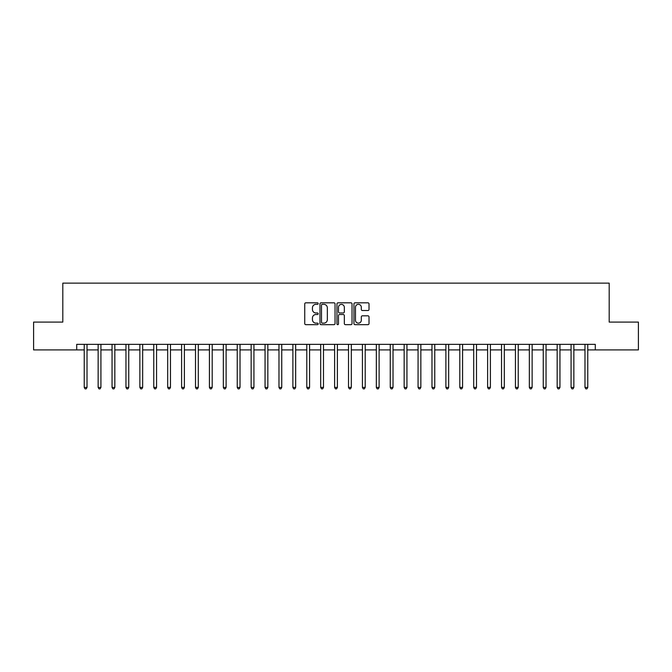 <?xml version="1.0" encoding="UTF-8"?>
<svg xmlns="http://www.w3.org/2000/svg" width="672" height="672" viewBox="0 0 672 672"><rect width="100%" height="100%" fill="white"/><g stroke="black" fill="none" stroke-linecap="round" stroke-linejoin="round"><path stroke-width="1.01" d="M318.192 303.584A0.764 0.764 0 0 0 317.428 302.82L305.827 302.82A1.092 1.092 0 0 0 304.735 303.912L304.735 323.576A1.092 1.092 0 0 0 305.827 324.668L317.428 324.668A0.764 0.764 0 0 0 318.192 323.904A0.764 0.764 0 0 0 317.428 323.14L315.932 323.14A3.494 3.494 0 0 1 312.438 319.645L312.438 318.007A3.494 3.494 0 0 1 315.932 314.513L317.428 314.513A0.764 0.764 0 0 0 318.192 313.748A0.764 0.764 0 0 0 317.428 312.976L315.932 312.976A3.494 3.494 0 0 1 312.438 309.481L312.438 307.843A3.494 3.494 0 0 1 315.932 304.349L317.428 304.349A0.764 0.764 0 0 0 318.192 303.584M367.92 310.523A1.092 1.092 0 0 0 369.012 309.431L369.012 303.912A1.092 1.092 0 0 0 367.92 302.82L355.034 302.82A1.092 1.092 0 0 0 353.942 303.912L353.942 323.576A1.092 1.092 0 0 0 355.034 324.668L367.92 324.668A1.092 1.092 0 0 0 369.012 323.576L369.012 316.915A1.092 1.092 0 0 0 367.92 315.823L362.41 315.823A1.092 1.092 0 0 0 361.318 316.915L361.318 320.216A2.923 2.923 0 0 1 358.394 323.14A2.923 2.923 0 0 1 355.471 320.216L355.471 307.272A2.923 2.923 0 0 1 358.394 304.349A2.923 2.923 0 0 1 361.318 307.272L361.318 309.431A1.092 1.092 0 0 0 362.41 310.523L367.92 310.523M76.717 349.91L33.6 349.91L33.6 322.09L62.807 322.09L62.807 283.139L609.193 283.139L609.193 322.09L638.4 322.09L638.4 349.91L595.283 349.91L595.283 344.35L76.717 344.35L76.717 349.91L84.235 349.91M335.042 303.912A1.092 1.092 0 0 0 333.95 302.82L321.065 302.82A1.092 1.092 0 0 0 319.973 303.912L319.973 323.576A1.092 1.092 0 0 0 321.065 324.668L333.95 324.668A1.092 1.092 0 0 0 335.042 323.576L335.042 303.912M338.05 302.82L350.935 302.82A1.092 1.092 0 0 1 352.027 303.912L352.027 323.576A1.092 1.092 0 0 1 350.935 324.668L345.425 324.668A1.092 1.092 0 0 1 344.333 323.576L344.333 315.605A1.092 1.092 0 0 0 343.232 314.513L339.578 314.513A1.092 1.092 0 0 0 338.486 315.605L338.486 323.904A0.764 0.764 0 0 1 337.722 324.668A0.764 0.764 0 0 1 336.958 323.904L336.958 303.912A1.092 1.092 0 0 1 338.05 302.82M87.016 349.91L98.146 349.91M100.926 349.91L112.048 349.91M114.836 349.91L125.958 349.91M128.747 349.91L139.868 349.91M142.657 349.91L153.779 349.91M156.559 349.91L167.689 349.91M170.47 349.91L181.6 349.91M184.38 349.91L195.51 349.91M198.29 349.91L209.42 349.91M212.201 349.91L223.331 349.91M226.111 349.91L237.241 349.91M240.022 349.91L251.152 349.91M253.932 349.91L265.062 349.91M267.842 349.91L278.972 349.91M281.753 349.91L292.883 349.91M295.663 349.91L306.793 349.91M309.574 349.91L320.695 349.91M323.484 349.91L334.606 349.91M337.394 349.91L348.516 349.91M351.305 349.91L362.426 349.91M365.207 349.91L376.337 349.91M379.117 349.91L390.247 349.91M393.028 349.91L404.158 349.91M406.938 349.91L418.068 349.91M420.848 349.91L431.978 349.91M434.759 349.91L445.889 349.91M448.669 349.91L459.799 349.91M462.58 349.91L473.71 349.91M476.49 349.91L487.62 349.91M490.4 349.91L501.53 349.91M504.311 349.91L515.441 349.91M518.221 349.91L529.343 349.91M532.132 349.91L543.253 349.91M546.042 349.91L557.164 349.91M559.952 349.91L571.074 349.91M573.854 349.91L584.984 349.91M587.765 349.91L595.283 349.91M322.266 304.349A0.764 0.764 0 0 0 321.502 305.113L321.502 322.375A0.764 0.764 0 0 0 322.266 323.14L323.845 323.14A3.494 3.494 0 0 0 327.34 319.645L327.34 307.843A3.494 3.494 0 0 0 323.845 304.349L322.266 304.349M344.333 307.331A2.923 2.923 0 0 0 341.41 304.408A2.923 2.923 0 0 0 338.486 307.331L338.486 311.884A1.092 1.092 0 0 0 339.578 312.976L343.232 312.976A1.092 1.092 0 0 0 344.333 311.884L344.333 307.331M87.15 344.35L87.091 344.484A1.109 1.109 90 0 0 87.016 344.904L87.016 387.408L84.235 387.408L84.235 344.904A1.109 1.109 90 0 0 84.151 344.484L84.092 344.35M87.016 387.408L86.176 388.861L85.067 388.861L84.235 387.408M101.06 344.35L101.002 344.484A1.109 1.109 0 0 0 100.926 344.904L100.926 387.408L98.146 387.408L98.146 344.904A1.109 1.109 0 0 0 98.062 344.484L98.003 344.35M100.926 387.408L100.086 388.861L98.977 388.861L98.146 387.408M114.971 344.35L114.912 344.484A1.109 1.109 0 0 0 114.836 344.904L114.836 387.408L112.048 387.408L112.048 344.904A1.109 1.109 0 0 0 111.972 344.484L111.913 344.35M114.836 387.408L113.996 388.861L112.888 388.861L112.048 387.408M128.881 344.35L128.822 344.484A1.109 1.109 0 0 0 128.747 344.904L128.747 387.408L125.958 387.408L125.958 344.904A1.109 1.109 0 0 0 125.882 344.484L125.824 344.35M128.747 387.408L127.907 388.861L126.798 388.861L125.958 387.408M142.792 344.35L142.733 344.484A1.109 1.109 0 0 0 142.657 344.904L142.657 387.408L139.868 387.408L139.868 344.904A1.109 1.109 0 0 0 139.793 344.484L139.734 344.35M142.657 387.408L141.817 388.861L140.708 388.861L139.868 387.408M156.702 344.35L156.643 344.484A1.109 1.109 0 0 0 156.559 344.904L156.559 387.408L153.779 387.408L153.779 344.904A1.109 1.109 0 0 0 153.703 344.484L153.644 344.35M156.559 387.408L155.728 388.861L154.619 388.861L153.779 387.408M170.612 344.35L170.554 344.484A1.109 1.109 0 0 0 170.47 344.904L170.47 387.408L167.689 387.408L167.689 344.904A1.109 1.109 0 0 0 167.614 344.484L167.555 344.35M170.47 387.408L169.638 388.861L168.529 388.861L167.689 387.408M184.523 344.35L184.464 344.484A1.109 1.109 0 0 0 184.38 344.904L184.38 387.408L181.6 387.408L181.6 344.904A1.109 1.109 0 0 0 181.524 344.484L181.465 344.35M184.38 387.408L183.548 388.861L182.431 388.861L181.6 387.408M198.433 344.35L198.374 344.484A1.109 1.109 0 0 0 198.29 344.904L198.29 387.408L195.51 387.408L195.51 344.904A1.109 1.109 0 0 0 195.426 344.484L195.376 344.35M198.29 387.408L197.459 388.861L196.342 388.861L195.51 387.408M212.344 344.35L212.285 344.484A1.109 1.109 0 0 0 212.201 344.904L212.201 387.408L209.42 387.408L209.42 344.904A1.109 1.109 0 0 0 209.336 344.484L209.286 344.35M212.201 387.408L211.369 388.861L210.252 388.861L209.42 387.408M226.246 344.35L226.195 344.484A1.109 1.109 0 0 0 226.111 344.904L226.111 387.408L223.331 387.408L223.331 344.904A1.109 1.109 0 0 0 223.247 344.484L223.196 344.35M226.111 387.408L225.28 388.861L224.162 388.861L223.331 387.408M240.156 344.35L240.106 344.484A1.109 1.109 0 0 0 240.022 344.904L240.022 387.408L237.241 387.408L237.241 344.904A1.109 1.109 0 0 0 237.157 344.484L237.107 344.35M240.022 387.408L239.19 388.861L238.073 388.861L237.241 387.408M254.066 344.35L254.016 344.484A1.109 1.109 0 0 0 253.932 344.904L253.932 387.408L251.152 387.408L251.152 344.904A1.109 1.109 0 0 0 251.068 344.484L251.009 344.35M253.932 387.408L253.1 388.861L251.983 388.861L251.152 387.408M267.977 344.35L267.926 344.484A1.109 1.109 0 0 0 267.842 344.904L267.842 387.408L265.062 387.408L265.062 344.904A1.109 1.109 0 0 0 264.978 344.484L264.919 344.35M267.842 387.408L267.011 388.861L265.894 388.861L265.062 387.408M281.887 344.35L281.828 344.484A1.109 1.109 0 0 0 281.753 344.904L281.753 387.408L278.972 387.408L278.972 344.904A1.109 1.109 0 0 0 278.888 344.484L278.83 344.35M281.753 387.408L280.921 388.861L279.804 388.861L278.972 387.408M295.798 344.35L295.739 344.484A1.109 1.109 0 0 0 295.663 344.904L295.663 387.408L292.883 387.408L292.883 344.904A1.109 1.109 0 0 0 292.799 344.484L292.74 344.35M295.663 387.408L294.823 388.861L293.714 388.861L292.883 387.408M309.708 344.35L309.649 344.484A1.109 1.109 0 0 0 309.574 344.904L309.574 387.408L306.793 387.408L306.793 344.904A1.109 1.109 0 0 0 306.709 344.484L306.65 344.35M309.574 387.408L308.734 388.861L307.625 388.861L306.793 387.408M323.618 344.35L323.56 344.484A1.109 1.109 0 0 0 323.484 344.904L323.484 387.408L320.695 387.408L320.695 344.904A1.109 1.109 0 0 0 320.62 344.484L320.561 344.35M323.484 387.408L322.644 388.861L321.535 388.861L320.695 387.408M337.529 344.35L337.47 344.484A1.109 1.109 0 0 0 337.394 344.904L337.394 387.408L334.606 387.408L334.606 344.904A1.109 1.109 0 0 0 334.53 344.484L334.471 344.35M337.394 387.408L336.554 388.861L335.446 388.861L334.606 387.408M351.439 344.35L351.38 344.484A1.109 1.109 0 0 0 351.305 344.904L351.305 387.408L348.516 387.408L348.516 344.904A1.109 1.109 0 0 0 348.44 344.484L348.382 344.35M351.305 387.408L350.465 388.861L349.356 388.861L348.516 387.408M365.35 344.35L365.291 344.484A1.109 1.109 0 0 0 365.207 344.904L365.207 387.408L362.426 387.408L362.426 344.904A1.109 1.109 0 0 0 362.351 344.484L362.292 344.35M365.207 387.408L364.375 388.861L363.266 388.861L362.426 387.408M379.26 344.35L379.201 344.484A1.109 1.109 0 0 0 379.117 344.904L379.117 387.408L376.337 387.408L376.337 344.904A1.109 1.109 0 0 0 376.261 344.484L376.202 344.35M379.117 387.408L378.286 388.861L377.177 388.861L376.337 387.408M393.17 344.35L393.112 344.484A1.109 1.109 0 0 0 393.028 344.904L393.028 387.408L390.247 387.408L390.247 344.904A1.109 1.109 0 0 0 390.172 344.484L390.113 344.35M393.028 387.408L392.196 388.861L391.079 388.861L390.247 387.408M407.081 344.35L407.022 344.484A1.109 1.109 0 0 0 406.938 344.904L406.938 387.408L404.158 387.408L404.158 344.904A1.109 1.109 0 0 0 404.074 344.484L404.023 344.35M406.938 387.408L406.106 388.861L404.989 388.861L404.158 387.408M420.991 344.35L420.932 344.484A1.109 1.109 0 0 0 420.848 344.904L420.848 387.408L418.068 387.408L418.068 344.904A1.109 1.109 0 0 0 417.984 344.484L417.934 344.35M420.848 387.408L420.017 388.861L418.9 388.861L418.068 387.408M434.893 344.35L434.843 344.484A1.109 1.109 0 0 0 434.759 344.904L434.759 387.408L431.978 387.408L431.978 344.904A1.109 1.109 0 0 0 431.894 344.484L431.844 344.35M434.759 387.408L433.927 388.861L432.81 388.861L431.978 387.408M448.804 344.35L448.753 344.484A1.109 1.109 0 0 0 448.669 344.904L448.669 387.408L445.889 387.408L445.889 344.904A1.109 1.109 0 0 0 445.805 344.484L445.754 344.35M448.669 387.408L447.838 388.861L446.72 388.861L445.889 387.408M462.714 344.35L462.664 344.484A1.109 1.109 0 0 0 462.58 344.904L462.58 387.408L459.799 387.408L459.799 344.904A1.109 1.109 0 0 0 459.715 344.484L459.656 344.35M462.58 387.408L461.748 388.861L460.631 388.861L459.799 387.408M476.624 344.35L476.574 344.484A1.109 1.109 0 0 0 476.49 344.904L476.49 387.408L473.71 387.408L473.71 344.904A1.109 1.109 0 0 0 473.626 344.484L473.567 344.35M476.49 387.408L475.658 388.861L474.541 388.861L473.71 387.408M490.535 344.35L490.476 344.484A1.109 1.109 0 0 0 490.4 344.904L490.4 387.408L487.62 387.408L487.62 344.904A1.109 1.109 0 0 0 487.536 344.484L487.477 344.35M490.4 387.408L489.569 388.861L488.452 388.861L487.62 387.408M504.445 344.35L504.386 344.484A1.109 1.109 0 0 0 504.311 344.904L504.311 387.408L501.53 387.408L501.53 344.904A1.109 1.109 0 0 0 501.446 344.484L501.388 344.35M504.311 387.408L503.471 388.861L502.362 388.861L501.53 387.408M518.356 344.35L518.297 344.484A1.109 1.109 0 0 0 518.221 344.904L518.221 387.408L515.441 387.408L515.441 344.904A1.109 1.109 0 0 0 515.357 344.484L515.298 344.35M518.221 387.408L517.381 388.861L516.272 388.861L515.441 387.408M532.266 344.35L532.207 344.484A1.109 1.109 0 0 0 532.132 344.904L532.132 387.408L529.343 387.408L529.343 344.904A1.109 1.109 0 0 0 529.267 344.484L529.208 344.35M532.132 387.408L531.292 388.861L530.183 388.861L529.343 387.408M546.176 344.35L546.118 344.484A1.109 1.109 0 0 0 546.042 344.904L546.042 387.408L543.253 387.408L543.253 344.904A1.109 1.109 0 0 0 543.178 344.484L543.119 344.35M546.042 387.408L545.202 388.861L544.093 388.861L543.253 387.408M560.087 344.35L560.028 344.484A1.109 1.109 0 0 0 559.952 344.904L559.952 387.408L557.164 387.408L557.164 344.904A1.109 1.109 0 0 0 557.088 344.484L557.029 344.35M559.952 387.408L559.112 388.861L558.004 388.861L557.164 387.408M573.997 344.35L573.938 344.484A1.109 1.109 0 0 0 573.854 344.904L573.854 387.408L571.074 387.408L571.074 344.904A1.109 1.109 0 0 0 570.998 344.484L570.94 344.35M573.854 387.408L573.023 388.861L571.914 388.861L571.074 387.408M587.908 344.35L587.849 344.484A1.109 1.109 0 0 0 587.765 344.904L587.765 387.408L584.984 387.408L584.984 344.904A1.109 1.109 0 0 0 584.909 344.484L584.85 344.35M587.765 387.408L586.933 388.861L585.824 388.861L584.984 387.408"/></g></svg>

